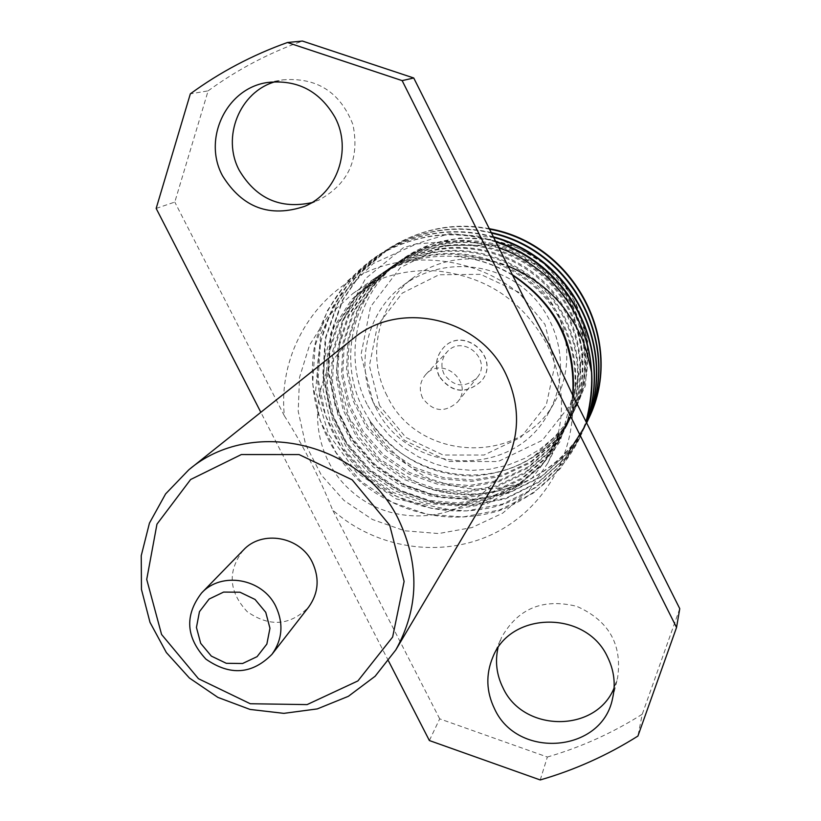 <?xml version="1.0" encoding="UTF-8"?>
<svg xmlns="http://www.w3.org/2000/svg" width="821" height="821" viewBox="0 0 821 821"><rect width="100%" height="100%" fill="white"/><g stroke="black" fill="none" stroke-linecap="round" stroke-linejoin="round"><path stroke-width="0.62" stroke-dasharray="4.11 3.08" d="M156.164 208.421L174.791 202.069L208.124 90.854L190.339 93.84M540.228 779.95L547.361 757.024L439.697 718.847L429.373 740.542M679.757 608.659L642.248 714.229L637.927 736.057M547.402 345.231C566.059 385.059 566.162 424.385 547.71 463.229L528.498 491.245L502.678 513.156L472.024 527.554L438.609 533.547L404.671 530.787L372.436 519.498L344.009 500.471L321.237 474.938L305.617 444.561L298.208 411.331L299.532 377.414L309.568 345.066L327.712 316.465L352.804 293.579C377.722 276.667 405.482 269.093 436.074 270.858C486.063 276.082 523.172 300.876 547.402 345.231M523.819 297.582C479.669 257.815 412.511 248.671 360.891 274.768C309.209 300.814 278.319 358.746 284.384 415.857C302.908 444.992 318.989 476.365 332.618 509.964C375.608 548.592 440.661 558.721 492.446 534.235C544.21 509.79 577.348 452.587 572.258 394.213M243.303 550.162C227.335 571.077 228.638 591.592 247.213 611.676C269.668 627.306 290.162 625.766 308.675 607.068M353.081 338.683C305.987 375.536 305.843 452.422 351.819 491.502C396.861 531.639 472.988 520.904 502.996 469.181M275.302 81.69L282.937 79.863C316.783 77.164 340.11 92.034 352.897 124.453C359.926 158.515 348.668 183.678 319.102 199.955L311.775 202.643M497.988 647.892L501.344 637.835C517.682 608.535 542.845 598.047 576.824 606.35C608.854 620.655 622.441 644.516 617.587 677.91L614.108 687.977M208.124 90.854C236.961 69.806 268.405 53.201 302.446 41.05M642.248 714.229C612.558 732.989 580.929 747.254 547.361 757.024M422.548 398C418.72 389.4 419.808 381.549 425.812 374.468C442.519 355.195 474.312 382.873 457.523 402.074C444.623 413.199 432.965 411.844 422.548 398M444.017 374.058C440.425 365.95 441.462 358.561 447.127 351.881C462.88 333.706 492.795 359.742 476.96 377.855C464.789 388.354 453.808 387.091 444.017 374.058M439.163 376.439C434.535 365.971 435.92 356.458 443.319 347.899C463.475 325.126 501.2 357.966 481.424 381.067C465.887 394.716 451.807 393.167 439.163 376.439M439.307 376.275C434.678 365.817 436.064 356.314 443.463 347.755C463.608 324.993 501.313 357.823 481.547 380.903C466.02 394.542 451.94 393.002 439.307 376.275M379.559 405.595L369.399 365.786L377.424 325.67L402.208 293.148L438.989 274.758L480.511 274.327L518.41 292.071L544.99 324.439L554.904 364.863L546.252 405.153L520.925 437.295L484.082 455.029L443.053 455.019L405.81 437.388L379.559 405.595M375.608 407.093C406.939 475.441 514.038 479.792 548.479 412.932C570.677 373.976 561.348 320.683 526.63 290.665C492.118 260.411 438.034 258.533 402.516 285.882C365.879 313.047 354.272 366.7 375.608 407.093M386.968 395.63C366.248 356.335 377.578 304.129 413.24 277.703C447.794 251.082 500.379 252.899 533.917 282.291C567.66 311.457 576.701 363.282 555.099 401.192C521.592 466.256 417.407 462.11 386.968 395.63M587.538 421.009C561.205 479.936 481.794 510.857 422.24 485.919L379.333 458.888L349.428 418.433L336.507 370.333L342.203 321.401L365.591 278.545L403.203 247.829L449.528 233.616L497.721 237.823L540.659 259.569L572.104 295.344L587.682 339.545L585.537 385.449L566.49 426.304L533.794 456.353L530.417 458.457C478.007 491.471 402.218 473.101 369.553 420.157C374.766 439.194 417.653 477.227 434.812 480.316C452.874 486.617 469.119 489.562 483.538 489.172C494.047 489.295 507.183 487.12 522.946 482.676C553.436 468.514 575.398 447.055 588.821 418.289M489.285 228.7C454.875 222.173 421.82 228.484 390.119 247.644L362.513 271.187L342.891 299.973L331.089 333.89L328.657 370.476L335.851 405.882L351.285 437.162L374.93 464.45L405.328 485.016L439.317 496.705L473.902 499.189L509.112 492.426L541.644 476.221L568.04 452.289L586.666 422.959L567.793 452.864L541.367 476.847L508.804 493.082L473.553 499.876L438.907 497.403L404.866 485.724L374.417 465.138L350.731 437.819L335.245 406.498L328.031 371.041L330.453 334.404L342.265 300.424L361.907 271.597L389.544 248.014C421.501 228.7 454.824 222.409 489.511 229.151M491.225 232.569C454.608 224.195 419.377 230.198 385.521 250.59L357.617 274.419L337.79 303.534L325.875 337.841L323.443 374.848L330.75 410.654L346.39 442.283L370.322 469.879L401.079 490.66L435.458 502.473L470.443 504.977L506.044 498.121L538.925 481.722L565.607 457.513L584.408 427.854L586.605 422.836L584.059 428.603L565.207 458.272L538.473 482.481L505.531 498.87L469.889 505.695L434.863 503.15L400.443 491.307L369.666 470.464L345.733 442.827L330.083 411.147L322.797 375.3L325.26 338.252L337.195 303.914L357.063 274.768L385.008 250.928C419.11 230.403 454.608 224.451 491.471 233.061M493.339 236.797C454.475 226.319 416.996 231.912 380.903 253.556L352.681 277.631L332.628 307.075L320.58 341.752L318.107 379.169L325.475 415.375L341.279 447.373L365.458 475.297L396.543 496.346L431.302 508.332L466.677 510.908L502.678 504.022L535.949 487.5L562.949 463.054L581.986 433.088L586.389 422.415M495.658 241.415C454.403 228.556 414.554 233.636 376.09 256.655L347.55 281.018L327.281 310.8L315.12 345.898L312.647 383.746L320.128 420.373L336.148 452.74L360.624 480.973L392.089 502.257L427.259 514.367L463.044 516.963L499.455 509.995L533.096 493.257L560.394 468.524L579.626 438.209L586.009 421.645M573.079 395.845L568.737 417.345L560.835 437.234L543.358 462.88L519.057 483.692L489.583 497.505L457.985 502.965L426.992 500.307L396.543 489.532L369.306 470.956L348.022 446.46L333.973 418.443L327.158 386.773L328.769 353.882L338.714 323.125L355.606 296.863L379.548 275.056C426.879 243.334 488.536 246.813 532.911 283.912C575.039 319.769 587.908 383.048 563.473 431.99L546.211 457.359L522.177 477.945L493.031 491.615L461.802 497.023L431.169 494.416L401.059 483.774L374.13 465.415L353.102 441.205L339.217 413.517L332.474 382.206L334.085 349.684L343.927 319.277L360.635 293.313L384.31 271.761C431.107 240.399 492.046 243.827 535.887 280.484C577.491 315.911 590.227 378.481 566.059 426.879L548.992 451.961L525.224 472.332L496.407 485.858L465.528 491.225L435.233 488.659L405.471 478.14L378.85 459.996L358.059 436.064L344.338 408.694L337.688 377.742L339.289 345.59L349.017 315.521L365.54 289.854L388.959 268.539C435.222 237.536 495.453 240.912 538.781 277.149C579.924 312.175 592.485 374.017 568.584 421.881L551.681 446.706L528.201 466.841L499.702 480.234L469.171 485.55L439.204 483.015L409.782 472.639L383.458 454.711L362.913 431.056L349.346 403.983L342.778 373.37L344.358 341.587L353.984 311.877L370.343 286.467L393.495 265.388C439.245 234.724 498.799 238.069 541.624 273.886C582.274 308.491 594.691 369.655 571.057 416.996L554.349 441.534L531.105 461.484L502.934 474.733L472.732 480.008L443.104 477.514L414 467.262L387.964 449.539L367.644 426.14L354.231 399.375L347.745 369.111L349.325 337.667L358.859 308.265L375.033 283.163L397.939 262.31C443.176 231.984 502.052 235.278 544.395 270.694C584.583 304.899 596.846 365.396 573.469 412.224C564.52 430.019 551.302 444.736 533.794 456.353C550.922 445.023 564.212 430.194 573.663 411.844C597.267 365.489 585.219 304.468 544.98 269.586C504.884 234.56 442.765 230.988 400.145 260.801C352.917 292.45 336.938 359.526 363.508 409.628L369.553 420.157C395.66 457.235 430.44 475.852 473.922 475.995C518.841 472.403 551.825 451.55 572.863 413.425C596.303 366.464 584.008 305.792 543.707 271.494C501.241 235.976 442.201 232.671 396.82 263.079L373.853 283.984L357.638 309.158L348.073 338.652L346.493 370.179L353.009 400.525L366.453 427.372L386.835 450.832L412.942 468.617L442.129 478.9L471.839 481.393L502.124 476.108L530.387 462.828L553.693 442.827L570.441 418.217C594.137 370.743 581.689 309.404 540.916 274.696C497.967 238.778 438.24 235.422 392.366 266.178L369.142 287.309L352.732 312.791L343.096 342.583L341.495 374.468L348.094 405.153L361.702 432.308L382.309 456.035L408.704 474.015L438.198 484.431L468.257 486.966L498.881 481.64L527.451 468.216L551.004 448.03L567.958 423.133C591.92 375.135 579.318 313.109 538.063 277.98C494.601 241.631 434.196 238.244 387.799 269.339L364.308 290.716L347.745 316.454L337.985 346.616L336.384 378.85L343.055 409.895L356.817 437.347L377.67 461.351L404.363 479.556L434.217 490.096L464.594 492.672L495.566 487.294L524.465 473.738L548.295 453.305L565.423 428.152C589.642 379.61 576.906 316.885 535.148 281.336C491.174 244.566 430.05 241.128 383.12 272.572L359.372 294.195L342.624 320.231L332.762 350.731L331.15 383.345L337.903 414.738L351.829 442.519L372.929 466.8L399.93 485.211L430.122 495.884L460.848 498.511L492.179 493.082L521.407 479.382L545.503 458.734L562.826 433.303C587.323 384.207 574.413 320.744 532.152 284.774C487.643 247.573 425.801 244.073 378.337 275.887L354.323 297.756L337.38 324.09L327.415 354.949L325.793 387.933L332.628 419.695L346.719 447.794L368.065 472.362L395.383 490.999L425.914 501.816L456.999 504.484L488.68 499.014L518.246 485.18L542.63 464.306L560.168 438.568C567.444 424.211 571.693 408.581 572.914 391.689M498.952 247.993L463.547 240.204L416.504 243.95L373.298 263.51L339.145 297.161L320.724 334.363L315.644 390.652L328.503 434.114L356.653 472.65L396.481 499.004L450.185 509.79L487.11 503.817L531.926 478.304L560.127 441.565L572.73 395.158M512.335 274.686C493.729 263.767 474.374 257.671 454.259 256.419C466.236 254.879 496.13 260.462 507.994 266.014M493.616 237.331C454.434 226.586 416.658 232.127 380.287 253.956C338.765 282.64 315.9 328.174 317.46 379.795C321.853 417.52 337.688 449.6 364.945 476.036C404.876 508.907 454.844 518.985 502.401 504.699C537.817 491.153 565.731 465.384 581.761 433.58L586.358 422.333M495.956 242.01C454.424 228.843 414.287 233.841 375.536 257.004C344.05 279.489 323.69 309.26 314.464 346.329C306.048 397.846 323.238 446.891 359.957 481.599C400.309 514.88 450.832 525.132 498.932 510.775C534.758 497.136 563.021 471.1 579.277 438.978L585.948 421.522M572.648 394.993C571.108 410.469 566.89 425.104 559.973 438.896L541.747 465.538L517.199 486.371L488.095 500.133L456.363 505.839L424.139 503.294L393.546 492.6L366.556 474.559L344.964 450.329L330.186 421.481L323.166 389.934L324.511 357.72L334.065 326.974L351.367 299.829L375.207 278.062C398.893 262.022 425.247 254.808 454.259 256.419C474.507 257.784 493.965 264.075 512.653 275.312M422.24 485.919C456.322 497.762 489.891 496.684 522.946 482.676M388.497 660.926L260.842 412.306M284.384 415.857L174.791 202.069M439.697 718.847L332.618 509.964M367.675 405.512L377.25 421.194L389.144 435.212L403.06 447.24L418.648 456.979L435.551 464.193L453.336 468.709L471.593 470.392L489.87 469.212L507.706 465.179L524.67 458.385L540.341 448.974L554.308 437.183L566.233 423.297L575.798 407.637C599.197 361.743 587.261 301.297 547.412 266.784C507.737 232.076 446.224 228.597 403.994 258.092C357.238 289.464 341.362 355.883 367.675 405.512M373.134 402.423L360.983 354.816L370.548 306.777L400.186 267.759L444.243 245.623L494.026 245.017L539.479 266.25L571.334 305.073L583.146 353.564L572.678 401.859L542.25 440.343L498.121 461.535L449.025 461.494L404.507 440.415L373.134 402.423M304.755 206.297L319.102 199.955M267.379 82.521L282.937 79.863M612.517 698.661L617.587 677.91M492.785 657.282L501.344 637.835M457.523 402.074L476.96 377.855M425.812 374.468L447.127 351.881M548.479 412.932L555.099 401.192M402.516 285.882L413.24 277.703M573.674 411.844L582.52 391.299L586.676 374.068L588.144 356.335L586.871 338.519L582.879 321.062L576.27 304.355L567.178 288.807L555.817 274.789L542.465 262.648L519.077 248.414L490.075 239.363L459.904 238.018L430.543 244.422L403.994 258.092L400.125 260.78M573.469 412.224L572.863 413.425M397.928 262.31L396.82 263.079M571.057 416.996L570.441 418.217M393.495 265.388L392.366 266.178M568.584 421.881L567.958 423.133M388.959 268.539L387.799 269.339M566.059 426.879L565.412 428.152M384.31 271.761L383.12 272.582M563.473 431.99L562.816 433.293M379.548 275.056L378.337 275.897M560.825 437.234L560.158 438.568M579.339 438.825L579.636 438.188M581.761 433.591L582.048 432.965M584.121 428.47L584.408 427.854M586.43 423.472L586.666 422.959M375.495 257.035L376.08 256.655M380.287 253.956L380.862 253.586M384.957 250.959L385.521 250.59M389.534 248.014L390.078 247.665M547.71 463.229L559.994 438.907M352.804 293.579L375.197 278.052"/><path stroke-width="1.23" d="M287.442 42.507L302.446 41.05L413.743 77.995L402.146 80.622L287.442 42.507C252.375 55.038 220.007 72.145 190.339 93.84L156.164 208.421L260.842 412.306M388.497 660.926L429.373 740.542L540.228 779.95C574.792 769.944 607.355 755.31 637.927 736.057L676.545 627.47L679.757 608.659L572.258 394.213L548.992 344.635L523.819 297.582L413.743 77.995M265.747 612.322L255.054 599.453L239.999 592.228L223.61 592.085L209.129 599.043L199.452 611.676L196.445 627.47L200.683 643.315L211.325 656.092L226.278 663.296L242.595 663.501L257.076 656.656L266.856 644.085L269.955 628.26L265.747 612.322M275.733 606.257C283.748 623.478 282.486 639.508 271.946 654.358C252.088 674.38 230.085 675.97 205.907 659.13C185.895 637.507 184.438 615.483 201.525 593.07C221.372 571.18 262.443 578.374 275.733 606.257M389.698 525.194L352.147 479.803L299.06 454.567L241.323 454.557L190.626 479.515L156.965 524.147L146.723 579.421L161.573 634.469L198.477 678.731L250.282 703.741L307.085 704.603L357.905 680.927L392.633 637.045L404.106 581.422L389.698 525.194M398.688 519.765C419.88 564.756 418.915 608.156 395.794 649.945L375.125 676.247L348.391 696.3L317.317 708.903L283.84 713.357L250.015 709.426L217.904 697.398L189.446 678.043L166.345 652.521L150.007 622.38L141.458 589.416L141.243 555.643L149.443 523.131L165.616 493.893L188.82 469.786C251.288 416.473 361.815 442.129 398.688 519.765M271.946 654.358L308.675 607.068C318.517 593.203 319.738 578.271 312.319 562.262C300.024 536.339 261.837 529.73 243.303 550.162L201.525 593.07M395.794 649.945L502.996 469.181C520.052 438.363 520.986 406.611 505.798 373.924C479.413 317.553 399.242 299.408 353.081 338.683L188.82 469.786M222.614 175.94C242.544 207.846 269.935 217.965 304.755 206.297C337.174 192.914 352.209 149.607 335.112 117.516C319.718 90.905 297.13 79.237 267.379 82.521C226.329 88.237 202.315 139.118 222.614 175.94M311.775 202.643C280.413 209.386 256.275 198.682 239.373 170.522C221.342 137.415 239.558 91.726 275.302 81.69M494.54 708.81C517.466 759.62 601.885 752.826 612.517 698.661C615.832 684.406 614.18 670.541 607.581 657.077C586.42 610.219 510.631 610.721 492.785 657.282C485.652 674.523 486.237 691.693 494.54 708.81M614.108 687.977C595.943 733.009 523.388 732.64 503.027 687.916C496.633 675.026 494.95 661.685 497.988 647.892M588.821 418.289L588.934 418.063C625.9 342.254 574.895 243.663 489.285 228.7M491.471 233.061C575.141 251.79 622.308 348.186 586.666 422.959C622.893 348.073 575.357 250.908 491.225 232.569M493.616 237.331C573.284 259.036 617.454 349.202 586.584 422.794C618.049 349.079 573.52 258.153 493.339 236.797M586.389 422.415C613.102 350.187 571.57 265.501 495.658 241.415M586.009 421.645C600.685 364.678 587.056 315.808 545.123 275.025C528.201 261.314 512.807 252.304 498.952 247.993M572.73 395.158L572.914 391.689L572.648 394.993M573.079 395.845C576.588 344.286 556.34 303.903 512.335 274.686M587.538 421.009L588.667 418.638C625.53 342.942 574.957 244.525 489.511 229.151M586.358 422.333C612.497 350.331 571.334 266.404 495.956 242.01M585.948 421.522C590.71 405.902 592.649 389.759 591.746 373.114C584.603 339.124 579.647 331.376 565.536 310.081C551.948 292.297 535.323 277.744 507.994 266.014M512.653 275.312C554.411 303.431 574.495 342.224 572.914 391.689M545.123 275.025C573.51 301.902 589.047 334.588 591.746 373.114M402.146 80.622L676.545 627.47M588.688 418.587L588.965 418.002"/></g></svg>
